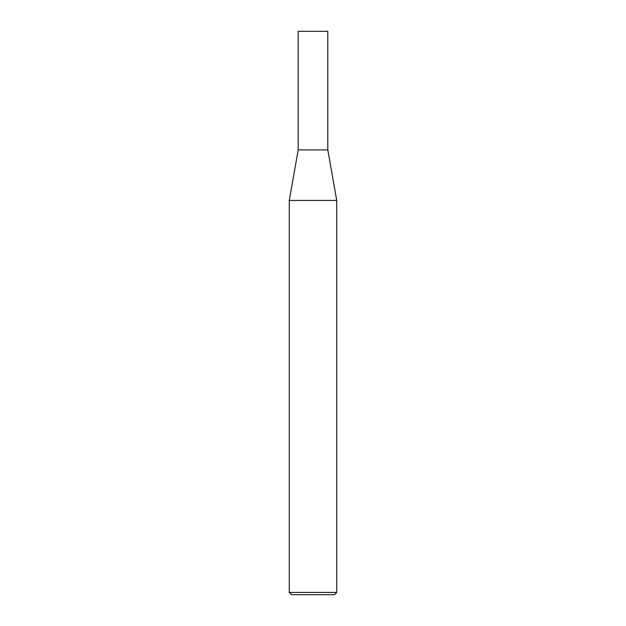 <?xml version="1.0" encoding="UTF-8"?>
<svg xmlns="http://www.w3.org/2000/svg" width="626" height="626" viewBox="0 0 626 626"><rect width="100%" height="100%" fill="white"/><g stroke="black" fill="none" stroke-linecap="round" stroke-linejoin="round"><path stroke-width="0.94" d="M298.187 149.911L327.813 149.911L327.813 31.3L298.187 31.3L298.187 149.911L289.275 200.445L336.725 200.445L327.813 149.911M336.725 592.439L334.464 594.7L291.536 594.7L289.275 592.439L336.725 592.439L336.725 200.445M289.275 592.439L289.275 200.445"/></g></svg>
